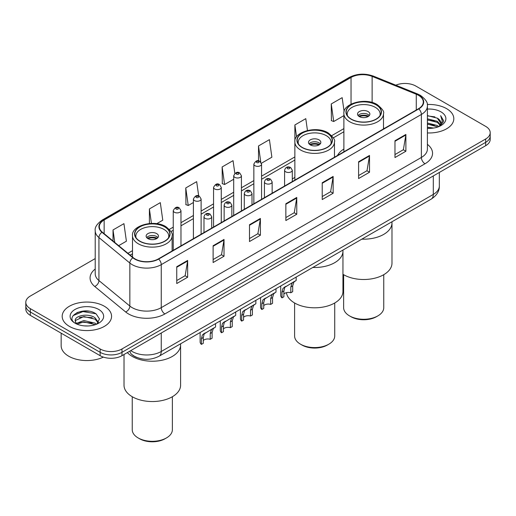 <?xml version="1.0" encoding="UTF-8"?>
<svg xmlns="http://www.w3.org/2000/svg" width="516" height="516" viewBox="0 0 516 516"><rect width="100%" height="100%" fill="white"/><g stroke="black" fill="none" stroke-linecap="round" stroke-linejoin="round"><path stroke-width="0.77" d="M294.862 177.343A27.264 15.738 0 0 0 292.301 179.162M343.888 149.04A27.264 15.738 0 0 0 337.503 155.49M136.785 357.42A15.428 8.907 180 0 1 132.438 355.021L131.735 354.428A10.288 6.882 129.5 0 1 129.942 351.086M88.933 311.213A20.575 11.881 0 0 0 76.89 312.644M95.215 258.58L30.321 296.049A15.428 8.907 0 0 0 25.8 302.35L25.8 309.071A15.428 8.907 0 0 0 30.321 315.366L100.149 355.685A15.428 8.907 0 0 0 121.976 355.685L485.679 145.699A15.428 8.907 0 0 0 490.2 139.404L490.2 136.043A15.428 8.907 0 0 1 485.679 142.339A15.428 8.907 0 0 0 490.2 136.043L490.2 132.683A15.428 8.907 0 0 0 485.679 126.381L415.851 86.069A15.428 8.907 0 0 0 395.817 85.179M25.8 302.35A15.428 8.907 0 0 0 30.321 308.652L100.149 348.964A15.428 8.907 0 0 0 121.976 348.964L121.976 352.325L485.679 142.339L121.976 352.325A15.428 8.907 0 0 1 100.149 352.325A15.428 8.907 0 0 0 121.976 352.325L121.976 355.685M30.321 308.652L30.321 312.006L100.149 352.325L30.321 312.006A15.428 8.907 0 0 1 25.8 305.711A15.428 8.907 0 0 0 30.321 312.006L30.321 315.366M446.585 108.637A24.691 14.255 0 0 0 427.287 104.503A24.691 14.255 0 0 1 446.585 108.637A24.691 14.255 0 0 1 453.816 118.719A24.691 14.255 0 0 0 446.585 108.637M104.335 306.233A24.691 14.255 0 0 0 77.426 303.144A24.691 14.255 0 0 0 62.184 316.314A24.691 14.255 0 0 0 69.415 326.396A24.691 14.255 0 0 0 96.324 329.485A24.691 14.255 0 0 0 111.566 316.314A24.691 14.255 0 0 0 104.335 306.233A24.691 14.255 0 0 0 77.426 303.144A24.691 14.255 0 0 0 62.184 316.314A24.691 14.255 0 0 0 69.415 326.396A24.691 14.255 0 0 0 96.324 329.485A24.691 14.255 0 0 0 111.566 316.314A24.691 14.255 0 0 0 104.335 306.233M418.47 95.305A16.46 9.501 180 0 1 423.288 102.026A16.46 9.501 180 0 1 418.47 108.741L158.347 258.922A16.46 9.501 180 0 1 133.225 257.658L102.31 232.161A16.46 9.501 180 0 1 99.33 226.711A16.46 9.501 180 0 1 104.148 219.997L351.035 77.458A16.46 9.501 180 0 1 372.12 76.387L416.27 94.241A16.46 9.501 180 0 1 418.47 95.305M418.76 95.138A16.873 9.739 0 0 0 416.509 94.047L372.352 76.194A16.873 9.739 0 0 0 350.745 77.29L103.858 219.829A16.873 9.739 0 0 0 101.968 232.303L132.883 257.794A16.873 9.739 0 0 0 158.638 259.09L418.76 108.908A16.873 9.739 0 0 0 418.76 95.138M176.749 266.733L176.749 283.536L187.656 277.234L187.656 260.438L176.749 266.733M176.749 280.556L185.154 275.705L187.618 260.993A4.115 2.374 -120 0 0 187.656 260.438M185.076 275.744L187.656 277.234M213.121 245.739L213.121 262.534L224.028 256.239L224.028 239.437L213.121 245.739M213.121 259.554L221.525 254.704L223.983 239.998A4.115 2.374 -120 0 0 224.028 239.437M221.448 254.749L224.028 256.239M249.492 224.737L249.492 241.54L260.399 235.238L260.399 218.442L249.492 224.737M249.492 238.56L257.89 233.703L260.354 218.997A4.115 2.374 -120 0 0 260.399 218.442M257.819 233.748L260.399 235.238M394.972 140.745L394.972 157.548L405.886 151.246L405.886 134.444L394.972 140.745M394.972 154.561L403.377 149.711L405.84 135.005A4.115 2.374 -120 0 0 405.886 134.444M403.299 149.756L405.886 151.246M358.601 161.747L358.601 178.542L369.514 172.241L369.514 155.445L358.601 161.747M358.601 175.563L367.005 170.712L369.469 156A4.115 2.374 -120 0 0 369.514 155.445M366.934 170.751L369.514 172.241M322.229 182.741L322.229 199.544L333.142 193.242L333.142 176.44L322.229 182.741M322.229 196.564L330.633 191.707L333.097 177.001A4.115 2.374 -120 0 0 333.142 176.44M330.562 191.752L333.142 193.242M285.858 203.743L285.858 220.538L296.771 214.243L296.771 197.441L285.858 203.743M285.858 217.559L294.262 212.708L296.726 198.002A4.115 2.374 -120 0 0 296.771 197.441M294.191 212.753L296.771 214.243M427.403 132.941A24.691 14.255 0 0 0 453.816 118.719A24.691 14.255 0 0 1 427.403 132.941M121.976 348.964L485.679 138.985A15.428 8.907 0 0 0 490.2 132.683M156.716 223.699L162.772 220.203L160.308 202.646L149.395 208.948L149.395 223.525M118.674 245.661L126.401 241.198L123.937 223.647L113.023 229.949L113.023 241.004M261.431 163.243L271.88 157.206L269.423 139.655L258.51 145.951L258.51 160.889M307.452 130.484L305.788 118.654L294.881 124.956L294.881 141.442M344.133 111.701L342.16 97.659L331.253 103.955L331.427 120.654M198.686 195.945L196.68 181.651L185.766 187.953L185.941 204.646M234.838 173.389L233.051 160.65L222.138 166.952L222.312 183.651M222.138 166.952L224.602 184.502L233.703 179.252M224.602 184.502L222.138 183.586M258.51 145.951L260.774 162.089M294.881 124.956L296.558 136.901M331.253 103.955L333.717 121.512L343.888 115.636M333.717 121.512L331.253 120.589M185.766 187.953L188.23 205.503L193.403 202.517M188.23 205.503L185.766 204.581M149.395 208.948L151.427 223.409M113.023 229.949L114.778 242.449M427.403 127.2L433.672 128.039M427.403 128.252L430.305 128.374M427.403 123.001L437.349 125.523L438.768 126.639M427.403 124.046L437.91 126.968M427.403 118.803L437.349 121.318L440.348 124.666M427.403 119.847L437.349 122.369L440.083 125.162M438.832 126.614A11.629 6.714 0 0 0 440.754 122.918A11.629 6.714 0 0 0 437.349 118.17L440.741 123.169M427.403 128.349A16.77 9.681 0 0 0 440.98 125.562A16.77 9.681 0 0 0 440.98 111.869A16.77 9.681 0 0 0 427.403 109.089M437.349 118.17L427.403 115.603M439.967 126.104L443.425 121.686L443.534 120.647L440.651 115.655L442.335 121.241L439.013 126.536M440.651 115.655L443.528 120.847M427.403 115.887L434.872 116.88M427.403 120.086L434.524 120.976M427.403 124.285L434.524 125.175M361.858 239.147A28.29 16.331 0 0 0 391.986 222.847A28.29 16.331 180 0 1 383.698 234.399A28.29 16.331 180 0 1 361.858 239.147M376.061 104.838A17.486 10.094 0 0 0 357.001 102.652A17.486 10.094 0 0 0 346.204 111.978A17.486 10.094 0 0 0 351.325 119.119A17.486 10.094 0 0 0 370.385 121.305A17.486 10.094 0 0 0 381.182 111.978A17.486 10.094 0 0 0 376.061 104.838M347.507 115.797A16.46 9.501 180 0 1 347.236 114.075A16.46 9.501 180 0 1 357.395 105.296A16.46 9.501 180 0 1 375.332 107.36A16.46 9.501 180 0 1 380.15 114.075A16.46 9.501 180 0 1 379.879 115.797M368.056 111.559A6.173 3.56 0 0 0 361.329 110.785A6.173 3.56 0 0 0 357.523 114.075A6.173 3.56 0 0 0 359.33 116.597A6.173 3.56 0 0 0 366.057 117.371A6.173 3.56 0 0 0 369.862 114.075A6.173 3.56 0 0 0 368.056 111.559M369.314 115.545A6.173 3.56 0 0 0 368.056 114.494A6.173 3.56 0 0 0 358.072 115.545M358.704 116.177A8.23 4.754 180 0 1 368.321 116.029L368.321 116.435M359.381 116.629A7.198 4.16 180 0 1 367.573 116.455L368.321 116.029M367.457 116.9L367.573 116.455M342.953 274.28A28.29 16.331 -0 0 0 383.698 274.718A28.29 16.331 -0 0 0 391.986 263.166L391.986 221.757M343.63 274.686L343.63 307.684A20.059 11.584 -0 0 0 349.506 315.876A20.059 11.584 -0 0 0 377.88 315.876L377.88 315.876A20.059 11.584 -0 0 0 383.756 307.684L383.756 274.686M349.506 315.876L350.964 316.714A18.002 10.391 -0 0 0 376.422 316.714L377.88 315.876L376.422 316.714M61.159 333.175L61.159 345.714A25.716 14.848 0 0 0 68.692 356.214A25.716 14.848 0 0 0 103.361 357.104M84.069 325.86L87.984 325.977M76.374 323.397L83.869 320.539L95.099 323.171L96.46 324.261M77.065 324.119L83.869 321.874L95.344 324.674M76.497 323.919L75.291 321.1A11.629 6.714 0 0 0 77.168 324.209M98.44 322.448L95.099 317.837C88.12 312.625 73.756 315.844 75.291 321.1L75.246 320.591M75.323 321.268L75.646 320.397L83.869 316.54L95.099 319.165L98.175 322.797M96.853 324.093L99.485 318.94L96.157 313.928C84.392 305.472 63.481 316.618 75.555 323.448L76.155 323.816M98.737 309.465A16.77 9.681 0 0 0 75.02 309.465A16.77 9.681 0 0 0 75.02 323.158A16.77 9.681 0 0 0 98.737 323.158A16.77 9.681 0 0 0 98.737 309.465M73.104 315.611L82.953 311.567L95.931 313.78M79.258 317.572L82.953 316.901L92.216 317.701M79.258 322.906L82.953 322.236L92.216 323.029M312.831 267.456A28.29 16.331 0 0 0 342.953 251.157A28.29 16.331 180 0 1 334.671 262.709A28.29 16.331 180 0 1 312.831 267.456M327.034 133.141A17.486 10.094 0 0 0 307.975 130.954A17.486 10.094 0 0 0 297.177 140.281A17.486 10.094 0 0 0 302.299 147.421A17.486 10.094 0 0 0 321.358 149.614A17.486 10.094 0 0 0 332.156 140.281A17.486 10.094 0 0 0 327.034 133.141M298.48 144.106A16.46 9.501 180 0 1 298.203 142.384A16.46 9.501 180 0 1 308.368 133.605A16.46 9.501 180 0 1 326.305 135.663A16.46 9.501 180 0 1 331.124 142.384A16.46 9.501 180 0 1 330.853 144.106M319.03 139.862A6.173 3.56 0 0 0 312.303 139.088A6.173 3.56 0 0 0 308.491 142.384A6.173 3.56 0 0 0 310.303 144.906A6.173 3.56 0 0 0 317.03 145.673A6.173 3.56 0 0 0 320.836 142.384A6.173 3.56 0 0 0 319.03 139.862M320.288 143.854A6.173 3.56 0 0 0 319.03 142.803A6.173 3.56 0 0 0 309.045 143.854M309.677 144.48A8.23 4.754 180 0 1 319.288 144.332L319.288 144.744M310.355 144.931A7.198 4.16 180 0 1 318.546 144.764L319.288 144.332M318.424 145.209L318.546 144.764M286.451 292.662A28.29 16.331 -0 0 0 304.801 306.781A28.29 16.331 -0 0 0 334.671 303.021A28.29 16.331 -0 0 0 342.953 291.476L342.953 250.06M294.604 302.989L294.604 335.993A20.059 11.584 -0 0 0 300.48 344.178A20.059 11.584 -0 0 0 328.853 344.178L328.853 344.178A20.059 11.584 -0 0 0 334.723 335.993L334.723 302.989M300.48 344.178L301.937 345.023A18.002 10.391 -0 0 0 327.396 345.023L328.853 344.178L327.396 345.023M132.302 356.44A28.29 16.331 0 0 0 163.133 359.981A28.29 16.331 0 0 0 180.594 344.894A28.29 16.331 180 0 1 172.312 356.44A28.29 16.331 180 0 1 127.349 352.583A28.29 16.331 0 0 0 132.302 356.44M164.675 226.879A17.486 10.094 0 0 0 145.615 224.692A17.486 10.094 0 0 0 134.818 234.019A17.486 10.094 0 0 0 139.939 241.159A17.486 10.094 0 0 0 158.999 243.346A17.486 10.094 0 0 0 169.796 234.019A17.486 10.094 0 0 0 164.675 226.879M136.121 237.844A16.46 9.501 180 0 1 135.85 236.122A16.46 9.501 180 0 1 146.009 227.343A16.46 9.501 180 0 1 163.946 229.401A16.46 9.501 180 0 1 168.764 236.122A16.46 9.501 180 0 1 168.493 237.844M156.671 233.6A6.173 3.56 0 0 0 149.943 232.826A6.173 3.56 0 0 0 146.138 236.122A6.173 3.56 0 0 0 147.944 238.637A6.173 3.56 0 0 0 154.671 239.411A6.173 3.56 0 0 0 158.476 236.122A6.173 3.56 0 0 0 156.671 233.6M157.928 237.592A6.173 3.56 0 0 0 156.671 236.541A6.173 3.56 0 0 0 146.686 237.592M147.318 238.218A8.23 4.754 180 0 1 156.935 238.07L156.935 238.482M147.995 238.669A7.198 4.16 180 0 1 156.187 238.495L156.935 238.07M156.064 238.947L156.187 238.495M124.014 354.505L124.014 385.213A28.29 16.331 -0 0 0 141.481 400.3A28.29 16.331 -0 0 0 172.312 396.759A28.29 16.331 -0 0 0 180.594 385.213L180.594 343.798M132.244 396.727L132.244 429.731A20.059 11.584 -0 0 0 138.12 437.916A20.059 11.584 -0 0 0 166.494 437.916L166.494 437.916A20.059 11.584 -0 0 0 172.37 429.731L172.37 396.727M138.12 437.916L139.578 438.755A18.002 10.391 -0 0 0 165.036 438.755L166.494 437.916L165.036 438.755M283.884 294.03A5.141 2.967 180 0 1 290.818 292.765L290.818 287.006L292.082 283.116L292.965 282.291L284.806 287.315L283.884 291.011L283.884 296.771L282.007 297.855A7.714 4.457 180 0 1 280.73 295.397L280.73 285.987M282.007 297.855L282.007 292.095L282.987 288.367L293.585 281.93M296.158 277.079L296.158 280.446L293.901 282.065L292.695 285.922L292.695 291.682L290.818 292.765M284.129 287.393L285.999 286.315L284.129 287.393M263.734 305.659A5.141 2.967 180 0 1 270.674 304.401L270.674 298.641L271.932 294.746L272.816 293.92L264.656 298.951L263.734 302.647L263.734 308.407L261.857 309.49A7.714 4.457 180 0 1 260.58 307.033L260.58 297.622M261.857 309.49L261.857 303.731L262.838 299.996L273.435 293.565M276.008 288.715L276.008 292.082L273.751 293.701L272.545 297.558L272.545 303.318L270.674 304.401M263.979 299.028L265.85 297.945L263.979 299.028M243.584 317.295A5.141 2.967 180 0 1 250.524 316.031L250.524 310.271L251.782 306.381L252.666 305.556L244.507 310.58L243.584 314.276L243.584 320.043L241.707 321.12A7.714 4.457 180 0 1 240.43 318.669L240.43 309.252M241.707 321.12L241.707 315.36L242.688 311.632L253.285 305.195M255.859 300.344L255.859 303.711L253.601 305.33L252.395 309.187L252.395 314.954L250.524 316.031M243.829 310.658L245.7 309.581L243.829 310.658M223.434 328.924A5.141 2.967 180 0 1 230.375 327.666L230.375 321.907L231.632 318.017L232.516 317.185L224.357 322.216L223.434 325.912L223.434 331.672L221.558 332.755A7.714 4.457 180 0 1 220.28 330.298L220.28 320.887M221.558 332.755L221.558 326.996L222.538 323.268L233.135 316.83M235.709 311.98L235.709 315.347L233.451 316.966L232.252 320.823L232.252 326.583L230.375 327.666M223.68 322.294L225.55 321.21L223.68 322.294M203.285 340.56A5.141 2.967 180 0 1 210.225 339.302L210.225 333.542L211.483 329.647L212.373 328.821L204.207 333.846L203.285 337.548L203.285 343.308L201.408 344.391A7.714 4.457 180 0 1 200.131 341.934L200.131 332.523M201.408 344.391L201.408 338.631L202.388 334.897L212.985 328.466M215.559 323.609L215.559 326.976L213.302 328.595L212.102 332.459L212.102 338.219L210.225 339.302M203.53 333.923L205.4 332.846L203.53 333.923M130.774 350.603A20.575 11.881 0 0 0 132.161 351.486A20.575 11.881 0 0 0 161.256 351.486L433.305 194.416A20.575 11.881 0 0 0 439.335 186.018C439.484 191.126 436.762 195.493 431.176 199.124L159.121 356.195A10.288 5.94 60 0 0 161.256 351.486L161.256 333.007M433.305 175.937L433.305 194.416A10.288 5.94 60 0 1 431.176 199.124M485.679 145.699L485.679 138.985M100.149 355.685L100.149 348.964M427.403 144.351A25.716 14.848 180 0 1 425.016 163.759L164.894 313.941A5.141 2.967 60 0 1 161.256 307.639L421.378 157.457A20.575 11.881 0 0 0 427.403 149.06L427.403 106.057A20.575 11.881 180 0 1 421.378 114.455A5.141 2.967 -120 0 0 418.76 108.908M164.894 313.941A25.716 14.848 180 0 1 128.523 313.941A25.716 14.848 180 0 1 125.64 311.961L94.725 286.464A25.716 14.848 180 0 1 95.215 269.042M132.161 307.639A20.575 11.881 0 0 0 161.256 307.639L161.256 264.637A20.575 11.881 180 0 1 129.851 263.05L98.937 237.56A20.575 11.881 180 0 1 95.215 230.742L95.215 273.751A20.575 11.881 0 0 0 98.937 280.562L129.851 306.053A20.575 11.881 0 0 0 132.161 307.639M427.403 106.057C428.087 102.845 425.726 99.259 420.314 95.299L417.605 93.989A5.141 2.406 112 0 0 416.509 94.047M417.605 93.989L373.455 76.142C364.935 73.124 356.846 73.562 349.19 77.452A5.141 2.967 60 0 1 350.745 77.29M103.858 219.829A5.141 2.967 -120 0 0 102.303 219.99C96.969 223.828 94.602 227.414 95.215 230.742M101.968 232.303A5.141 3.438 129.5 0 0 98.937 237.56L98.937 280.562A5.141 3.438 -50.5 0 1 94.725 286.464M373.455 76.142A5.141 2.406 112 0 0 372.352 76.194M132.883 257.794A5.141 3.438 129.5 0 0 129.851 263.05L129.851 306.053A5.141 3.438 -50.5 0 1 125.64 311.961M158.638 259.09A5.141 2.967 60 0 1 161.256 264.637L421.378 114.455L421.378 157.457A5.141 2.967 60 0 0 425.016 163.759M104.148 219.997L104.148 233.684M416.27 94.241L416.27 110.011M372.12 76.387L372.12 102.491M384.42 128.4L383.498 128.026M351.035 77.458L351.035 104.135M343.888 128.619L331.736 135.637M294.862 156.922L261.567 176.15M253.853 180.6L241.417 187.779M233.703 192.236L221.267 199.415M213.553 203.865L201.117 211.044M193.403 215.501L180.968 222.68M173.253 227.137L169.377 229.375M132.502 250.66L127.936 253.298M285.858 204.272L296.726 198.002M322.229 183.277L333.097 177.001M358.601 162.276L369.469 156M394.972 141.281L405.84 135.005M249.492 225.273L260.354 218.997M213.121 246.267L223.983 239.998M176.749 267.269L187.618 260.993M351.144 119.222A17.744 10.243 0 0 0 376.241 119.222A17.744 10.243 0 0 0 376.241 104.735A17.744 10.243 0 0 0 351.144 104.735A17.744 10.243 0 0 0 351.144 119.222M383.498 128.936L383.498 113.655A19.802 11.436 180 0 1 371.268 124.221A19.802 11.436 180 0 1 349.693 121.744A19.802 11.436 180 0 1 343.888 113.655L343.888 151.801M302.118 147.524A17.744 10.243 0 0 0 327.215 147.524A17.744 10.243 0 0 0 327.215 133.038A17.744 10.243 0 0 0 302.118 133.038A17.744 10.243 0 0 0 302.118 147.524M334.471 157.238L334.471 141.964A19.802 11.436 180 0 1 322.242 152.523A19.802 11.436 180 0 1 300.66 150.046A19.802 11.436 180 0 1 294.862 141.964L294.862 180.103M139.759 241.262A17.744 10.243 0 0 0 164.856 241.262A17.744 10.243 0 0 0 164.856 226.776A17.744 10.243 0 0 0 139.759 226.776A17.744 10.243 0 0 0 139.759 241.262M172.112 250.976L172.112 235.702A19.802 11.436 180 0 1 159.883 246.261A19.802 11.436 180 0 1 138.301 243.784A19.802 11.436 180 0 1 132.502 235.702L132.502 257.065M285.716 171.822A3.857 2.225 180 0 1 284.587 170.248C285.567 167.081 287.586 166.165 290.637 167.494L292.301 170.248A3.857 2.225 180 0 1 289.921 172.305A3.857 2.225 180 0 1 285.716 171.822M289.353 167.623A1.284 0.742 0 0 0 287.535 167.623A1.284 0.742 0 0 0 287.535 168.674A1.284 0.742 0 0 0 289.353 168.674A1.284 0.742 0 0 0 289.353 167.623M292.965 282.291L294.836 281.207M290.818 287.006L292.695 285.922M282.007 292.095L283.884 291.011M265.566 183.457A3.857 2.225 180 0 1 264.437 181.884C265.424 178.717 267.436 177.801 270.487 179.129L272.151 181.884A3.857 2.225 180 0 1 269.771 183.941A3.857 2.225 180 0 1 265.566 183.457M269.204 179.258A1.284 0.742 0 0 0 267.385 179.258A1.284 0.742 0 0 0 267.385 180.303A1.284 0.742 0 0 0 269.204 180.303A1.284 0.742 0 0 0 269.204 179.258M272.816 293.92L274.686 292.843M270.674 298.641L272.545 297.558M261.857 303.731L263.734 302.647M245.416 195.087A3.857 2.225 180 0 1 244.287 193.513C245.274 190.346 247.287 189.43 250.337 190.759L252.001 193.513A3.857 2.225 180 0 1 249.621 195.57A3.857 2.225 180 0 1 245.416 195.087M249.054 190.888A1.284 0.742 0 0 0 247.235 190.888A1.284 0.742 0 0 0 247.235 191.939A1.284 0.742 0 0 0 249.054 191.939A1.284 0.742 0 0 0 249.054 190.888M252.666 305.556L254.536 304.472M250.524 310.271L252.395 309.187M241.707 315.36L243.584 314.276M225.266 206.722A3.857 2.225 180 0 1 224.138 205.149C225.124 201.982 227.143 201.066 230.188 202.395L231.852 205.149A3.857 2.225 180 0 1 229.472 207.206A3.857 2.225 180 0 1 225.266 206.722M228.904 202.524A1.284 0.742 0 0 0 227.085 202.524A1.284 0.742 0 0 0 227.085 203.575A1.284 0.742 0 0 0 228.904 203.575A1.284 0.742 0 0 0 228.904 202.524M232.516 317.185L234.387 316.108M230.375 321.907L232.252 320.823M221.558 326.996L223.434 325.912M205.116 218.358A3.857 2.225 180 0 1 203.988 216.778C204.975 213.618 206.993 212.695 210.038 214.03L211.702 216.778A3.857 2.225 180 0 1 209.322 218.836A3.857 2.225 180 0 1 205.116 218.358M208.754 214.153A1.284 0.742 0 0 0 206.935 214.153A1.284 0.742 0 0 0 206.935 215.204A1.284 0.742 0 0 0 208.754 215.204A1.284 0.742 0 0 0 208.754 214.153M212.373 328.821L214.237 327.744M210.225 333.542L212.102 332.459M201.408 338.631L203.285 337.548M261.567 199.331L261.567 164.14A3.857 2.225 180 0 1 259.187 166.197A3.857 2.225 180 0 1 254.981 165.713A3.857 2.225 180 0 1 253.853 164.14L253.853 203.781M256.8 162.559A1.284 0.742 0 0 0 258.619 162.559A1.284 0.742 0 0 0 258.619 161.514A1.284 0.742 0 0 0 256.8 161.514A1.284 0.742 0 0 0 256.8 162.559M241.417 210.96L241.417 175.769A3.857 2.225 180 0 1 239.037 177.827A3.857 2.225 180 0 1 234.832 177.343A3.857 2.225 180 0 1 233.703 175.769L233.703 215.417M236.65 174.195A1.284 0.742 0 0 0 238.469 174.195A1.284 0.742 0 0 0 238.469 173.144A1.284 0.742 0 0 0 236.65 173.144A1.284 0.742 0 0 0 236.65 174.195M221.267 222.596L221.267 187.405A3.857 2.225 180 0 1 218.887 189.462A3.857 2.225 180 0 1 214.682 188.979A3.857 2.225 180 0 1 213.553 187.405L213.553 227.053M216.501 185.831A1.284 0.742 0 0 0 218.32 185.831A1.284 0.742 0 0 0 218.32 184.78A1.284 0.742 0 0 0 216.501 184.78A1.284 0.742 0 0 0 216.501 185.831M201.117 234.232L201.117 199.034A3.857 2.225 180 0 1 198.737 201.092A3.857 2.225 180 0 1 194.532 200.614A3.857 2.225 180 0 1 193.403 199.034L193.403 238.682M196.351 197.46A1.284 0.742 0 0 0 198.17 197.46A1.284 0.742 0 0 0 198.17 196.409A1.284 0.742 0 0 0 196.351 196.409A1.284 0.742 0 0 0 196.351 197.46M180.968 245.861L180.968 210.67A3.857 2.225 180 0 1 178.588 212.727A3.857 2.225 180 0 1 174.382 212.244A3.857 2.225 180 0 1 173.253 210.67L173.253 250.318M176.201 209.096A1.284 0.742 0 0 0 178.02 209.096A1.284 0.742 0 0 0 178.02 208.045A1.284 0.742 0 0 0 176.201 208.045A1.284 0.742 0 0 0 176.201 209.096M159.121 356.195C150.846 360.355 142.564 360.355 134.289 356.195L131.735 354.428M439.335 186.018L439.335 172.46M349.19 77.452L102.303 219.99M343.888 131.748L333.362 137.83M294.862 160.057L261.567 179.278M253.853 183.735L241.417 190.914M233.703 195.364L221.267 202.543M213.553 207L201.117 214.179M193.403 218.636L180.968 225.815M173.253 230.265L171.002 231.568M132.502 253.795L130.174 255.136M383.498 113.655C384.472 111.869 382.401 108.857 377.267 104.632C365.431 97.073 342.463 103.671 343.888 113.655M380.15 114.075L380.15 115.391M347.236 114.075L347.236 115.391M334.471 141.964C335.445 140.171 333.368 137.166 328.24 132.935C316.405 125.382 293.436 131.973 294.862 141.964M331.124 142.384L331.124 143.693M298.203 142.384L298.203 143.693M172.112 235.702C173.086 233.909 171.015 230.904 165.881 226.672C154.045 219.113 131.077 225.711 132.502 235.702M168.764 236.122L168.764 237.431M135.85 236.122L135.85 237.431M284.587 186.037L284.587 170.248M292.301 181.587L292.301 170.248M264.437 197.673L264.437 181.884M272.151 193.216L272.151 181.884M244.287 209.309L244.287 193.513M252.001 204.852L252.001 193.513M224.138 220.938L224.138 205.149M231.852 216.488L231.852 205.149M203.988 232.574L203.988 216.778M211.702 228.117L211.702 216.778M261.567 164.14L259.903 161.385C257.665 159.767 255.646 160.689 253.853 164.14M241.417 175.769L239.753 173.021C237.515 171.402 235.502 172.318 233.703 175.769M221.267 187.405L219.603 184.651C217.365 183.038 215.353 183.954 213.553 187.405M201.117 199.034L199.453 196.286C197.215 194.667 195.203 195.583 193.403 199.034M180.968 210.67L179.304 207.916C177.072 206.303 175.053 207.219 173.253 210.67"/></g></svg>
